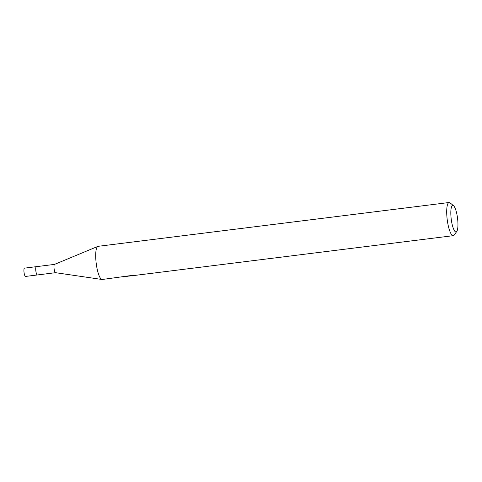 <?xml version="1.0" encoding="UTF-8"?>
<svg xmlns="http://www.w3.org/2000/svg" width="482" height="482" viewBox="0 0 482 482"><rect width="100%" height="100%" fill="white"/><g stroke="black" fill="none" stroke-linecap="round" stroke-linejoin="round"><path stroke-width="0.72" d="M37.463 274.921A4.175 0.994 -97.1 0 1 37.361 274.957A4.175 0.994 -97.1 0 1 35.885 271.161A4.175 0.994 -97.1 0 1 36.222 266.703A4.175 0.994 -97.1 0 1 36.325 266.667L54.532 264.395M37.355 274.969A4.187 1 -97.1 0 1 35.903 271.384A4.187 1 -97.1 0 1 36.313 266.66L24.51 268.143A4.175 0.994 -97.1 0 0 24.1 272.86A4.175 0.994 -97.1 0 0 25.546 276.433L37.355 274.969A4.187 1 -97.1 0 0 37.421 274.951A4.181 1 -97.1 0 1 35.891 271.27A4.181 1 -97.1 0 1 36.21 266.703A4.181 1 -97.1 0 1 36.367 266.66M55.599 272.679A4.175 0.994 -97.1 0 1 55.532 272.679A4.175 0.994 -97.1 0 1 54.105 268.745A4.175 0.994 -97.1 0 1 54.46 264.431A4.175 0.994 -97.1 0 1 54.502 264.407A4.175 0.994 -97.1 0 1 54.544 264.395M129.327 275.794L102.232 279.488A16.707 3.983 -97.1 0 1 101.967 279.482A16.707 3.983 -97.1 0 1 96.255 263.75A16.707 3.983 -97.1 0 1 97.677 246.477A16.707 3.983 -97.1 0 1 97.84 246.398A16.707 3.983 -97.1 0 1 98.093 246.326L449.097 202.512A16.707 3.983 -97.1 0 1 450.134 202.898L453.556 205.736A13.369 3.187 -97.1 0 1 457.551 218.292A13.369 3.187 -97.1 0 1 456.767 231.45A13.369 3.187 -97.1 0 1 456.376 231.836A13.369 3.187 -97.1 0 1 451.417 220.515A13.369 3.187 -97.1 0 1 452.399 205.549A13.369 3.187 -97.1 0 1 453.556 205.736M130.206 275.68L129.242 276.102M129.164 276.126L128.863 276.114M456.767 231.45L454.146 235.041A16.707 3.983 -97.1 0 1 453.652 235.523A16.707 3.983 -97.1 0 1 453.237 235.674A16.707 3.983 -97.1 0 1 447.326 220.479A16.707 3.983 -97.1 0 1 448.682 202.663A16.707 3.983 -97.1 0 1 449.097 202.512M129.363 276.035L124.211 276.68L125.447 276.276L131.797 275.481L134.153 275.463L131.002 275.897L130.881 275.596M37.361 274.957L55.569 272.685M55.532 272.679L101.967 279.482M131.002 275.897L453.237 235.674M54.502 264.407L97.84 246.398"/></g></svg>
